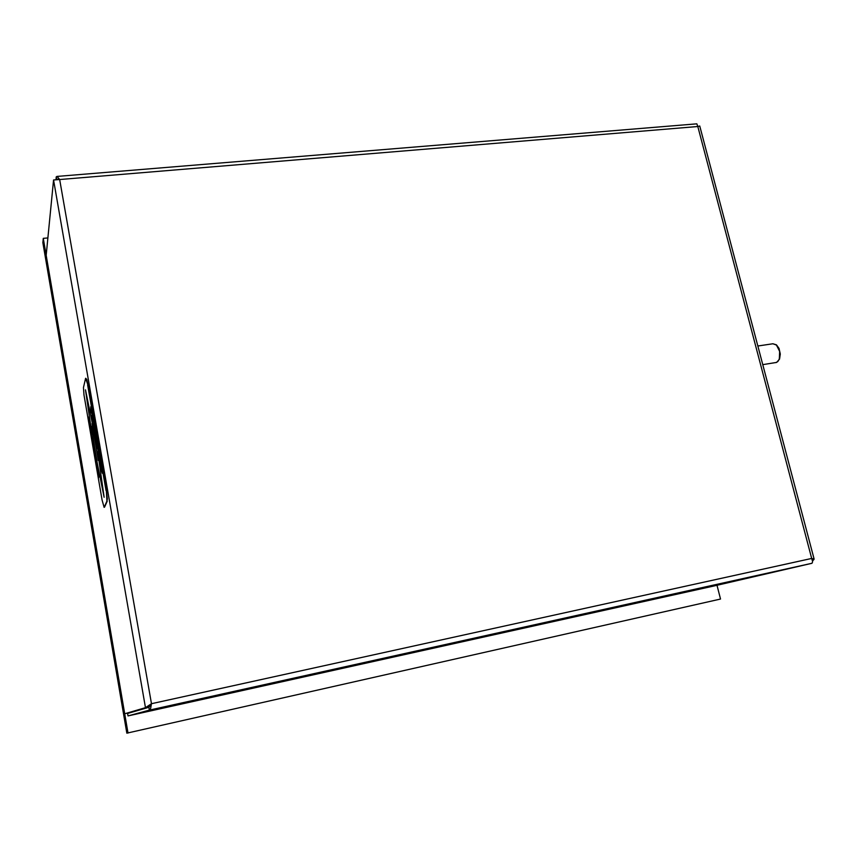 <?xml version="1.0" encoding="UTF-8"?>
<svg xmlns="http://www.w3.org/2000/svg" width="857" height="857" viewBox="0 0 857 857"><rect width="100%" height="100%" fill="white"/><g stroke="black" fill="none" stroke-linecap="round" stroke-linejoin="round"><path stroke-width="1.29" d="M151.121 703.886L149.086 707.239L127.629 713.506L128.047 715.959L149.386 710.164L150.596 708.578L151.453 703.726L145.529 707.625L124.726 713.785L46.149 255.407L53.605 179.959L59.701 179.584L57.087 176.403L56.241 176.853L55.984 179.402M150.961 703.972L148.411 706.993L124.726 713.785M56.905 176.403L696.88 123.826L697.769 126.557L699.751 126.022L814.139 559.203M58.372 179.424L56.68 179.37M813.55 560.157L812.436 560.414L814.054 559.053L811.675 558.41L812.629 561.699L811.997 563.306L714.984 585.717L128.047 715.959M92.942 443.733L93.82 450.996L93.145 444.912L94.313 449.347L92.942 443.733M93.038 443.572L94.324 449.443M93.338 444.858L93.895 450.621M89.449 423.572L88.475 419.941L88.892 418.42L89.074 423.015M88.967 418.805L89.246 422.983M88.56 420.991L89.578 424.89L88.764 417.059L88.56 420.991M88.764 417.059L89.642 424.783M95.995 437.413L97.184 442.544L95.92 437.37L96.445 442.694M95.577 438.334L96.455 444.012L96.113 438.602L97.002 442.576M96.284 438.945L96.734 444.162M92.738 423.079L92.16 414.531L91.592 416.577L93.767 429.132L94.056 425.436L92.738 423.079L93.809 424.001M92.738 419.362L92.299 415.924L92.738 419.362M92.363 416.309L92.567 419.18M92.16 414.531L93.006 420.541M97.859 448.929L97.43 445.404L97.859 448.929M97.484 445.758L97.891 448.747M97.28 447.354L98.116 449.893L97.291 444.022L96.68 445.897L97.28 447.354M97.291 444.022L98.148 450.139M99.198 457.692L98.373 452.196L99.198 457.692M98.469 452.271L99.187 457.724M98.159 450.964L98.984 458.538L99.401 456.395L98.159 450.964L99.444 455.26L99.38 458.977M100.515 464.108L100.076 460.68L100.515 464.108M100.14 461.012L100.548 463.937M100.494 465.008L100.14 459.266L100.805 465.297M91.463 434.092L91.035 430.75L91.463 434.092M91.099 431.114L91.485 433.91M91.463 435.035L91.078 429.368L91.742 435.238M97.237 468.49L96.327 463.273M96.22 461.934L96.991 469.175L97.441 469.7L97.484 467.826L96.22 461.934L97.398 465.694L97.419 469.732M104.136 507.312L102.101 500.017L83.954 394.97L83.408 387.621L85.571 378.408L87.971 384.868L86.761 379.458L85.743 378.216M106.375 490.622L106.879 501.174L107.371 498.924L106.547 491.629L87.971 384.868M779.259 359.329L780.02 352.302L777.17 345.842M762.773 364.675L776.656 362.415L779.57 359.137L780.32 354.005L779.034 348.424L776.453 344.825L772.939 343.732L776.41 345.007L779.656 351.424L779.377 359.019L777.867 361.568L775.864 362.607M148.411 706.993L145.529 707.625L53.605 179.959M58.03 179.231L56.68 179.338L56.241 176.853M148.882 707.304L149.386 710.164L811.997 563.306M149.857 704.925L150.093 706.275M130.21 712.724L127.275 713.581M150.489 705.536L150.318 704.518M47.874 237.946L43.225 238.396L42.85 242.627L126.879 733.206L720.48 598.989L717.03 585.245M43.225 238.396L128.036 733.046M95.159 458.527L95.673 462.019L96.005 459.373L96.263 460.284L95.684 456.952L95.47 459.256M96.263 460.284L95.684 456.952M96.07 459.706L95.545 460.755M95.716 460.723L95.727 461.848M95.77 456.385L94.227 449.732M89.589 426.422L90.103 429.903L90.606 428.189L90.081 424.686L89.889 427.097M90.66 427.986L90.081 424.686M90.478 427.472L89.974 428.629M90.156 428.607L90.156 429.711M90.724 406.882L90.724 411.628L90.928 412.785L91.431 410.964L91.945 413.888L90.724 406.882M92.01 413.642L90.788 406.625M91.495 411.349L90.928 412.785M98.576 459.384L98.212 460.445L92.235 422.865L85.496 389.828L90.981 427.193L91.324 426.025L97.237 463.241L104.136 497.221L98.769 459.352L104.136 497.221M91.388 426.4L90.981 427.193M92.235 422.865L85.496 389.828M92.417 422.844L91.892 424.054M92.074 424.033L98.341 460.08M93.563 424.729L93.831 426.261M93.809 427.247L93.338 424.558L93.809 427.247M93.991 423.969L94.056 425.436M94.249 425.404L93.981 430.353M92.727 420.337L92.92 423.047M94.827 430.578L95.213 437.424L95.813 435.506L95.62 434.413L95.148 435.945L94.72 429.218L94.12 431.178L94.313 432.26L94.827 430.578M94.838 431.114L94.313 432.26M95.009 430.878L94.72 429.218M95.191 430.846L95.32 435.399M95.813 435.506L95.62 434.413M95.995 435.474L95.213 437.424M99.83 461.88L100.505 467.89M99.948 459.298L99.519 462.255M101.03 466.154L101.19 471.811L101.747 470.3L102.272 473.278L101.03 466.154M102.347 473.075L101.105 465.94M101.812 470.622L101.19 471.811M90.831 432.046L91.485 437.884M90.906 429.389L90.542 432.431M92.17 436.684L93.274 442.019L92.17 436.684L91.603 438.559L92.524 443.883L92.138 438.559L93.092 442.051M92.32 438.527L92.824 442.491M92.042 439.437L92.599 443.669M94.324 449.721L94.506 455.303L95.02 453.739L95.523 456.62M95.588 456.417L94.388 449.507M95.073 454.081L94.506 455.303M98.062 471.404L98.426 477.927L99.037 476.278L98.844 475.207L98.362 476.513L97.966 470.097L97.355 471.779L97.548 472.839L98.062 471.404M98.073 471.843L97.548 472.839M98.244 471.725L97.966 470.097M98.426 471.704L98.534 476.053M99.037 476.278L98.844 475.207M99.219 476.256L98.426 477.927M104.243 507.194L106.879 501.174M106 490.675L87.596 384.922M104.608 507.13L107.254 501.12M59.701 179.584L151.453 703.726L811.675 558.41L697.769 126.557L59.701 179.584M772.939 343.732L757.845 346.024"/></g></svg>
